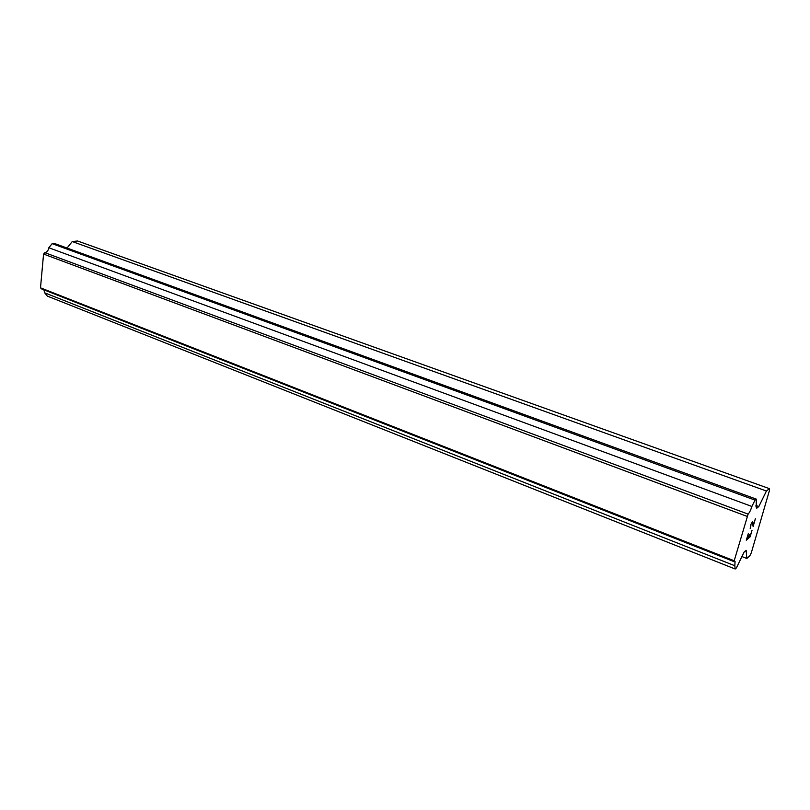 <?xml version="1.0" encoding="UTF-8"?>
<svg xmlns="http://www.w3.org/2000/svg" width="810" height="810" viewBox="0 0 810 810"><rect width="100%" height="100%" fill="white"/><g stroke="black" fill="none" stroke-linecap="round" stroke-linejoin="round"><path stroke-width="1.21" d="M746.709 539.217L748.369 533.446L746.709 539.217L748.288 537.88L749.452 534.509L748.541 537.658L749.422 534.529M748.541 537.658L750.09 536.321L752.024 530.337L750.131 536.838L746.253 540.199L748.399 533.426M746.263 540.169L750.111 536.838L751.994 530.358M750.961 524.576L750.627 527.543M750.202 528.474L750.718 524.728L752.49 521.559M752.713 521.792L752.956 522.774L752.692 521.782M752.976 522.784L753.31 525.133L752.956 522.774M753.33 525.133L755.376 518.754L753.128 526.51L752.46 522.572L751.427 523.422L752.227 522.349M750.445 527.695L750.941 524.566M753.118 526.46L755.345 518.785M734.822 565.745L735.075 561.553L734.417 561.786L734.194 560.773L748.116 514.107C749.463 512.71 750.718 510.158 751.893 506.463L755.021 500.114L756.277 499.112L756.236 507.212L756.803 507.04L756.773 508.204L758.828 506.523L766.432 491.032L769.419 488.653L769.5 490.333L751.295 552.825L749.898 555.701L746.83 558.465L746.142 550.314L744.056 552.157L736.452 567.84L735.166 569.005L734.822 565.745L44.682 292.825L47.274 296.085L735.166 569.005M43.872 289.808L44.682 292.825M756.277 499.112L54.341 243.425L52.134 243.658L48.823 247.749C48.347 250.493 47.02 252.133 44.854 252.669L43.568 254.067L40.5 287.823L41.553 288.897L734.417 561.786M769.419 488.653L77.568 240.995L72.252 241.552L67.048 248.052M766.432 491.032L72.252 241.552M758.828 506.523L755.943 505.46M756.803 507.04L755.953 506.736M755.021 500.114L52.134 243.658M751.893 506.463L48.823 247.749M748.116 514.107L44.854 252.669M746.962 516.324L43.568 254.067M734.194 560.773L40.5 287.823M746.83 558.465L741.575 556.419"/></g></svg>
